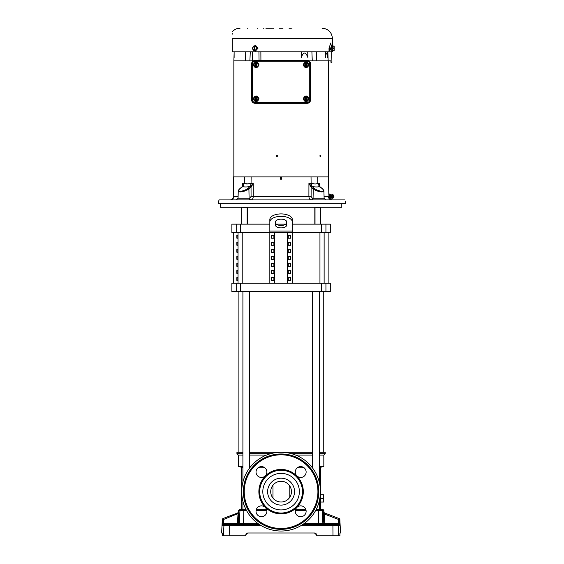 <?xml version="1.0" encoding="UTF-8"?>
<svg xmlns="http://www.w3.org/2000/svg" width="564" height="564" viewBox="0 0 564 564"><rect width="100%" height="100%" fill="white"/><g stroke="black" fill="none" stroke-linecap="round" stroke-linejoin="round"><path stroke-width="0.85" d="M319.252 455.099L323.828 455.099L323.828 466.343L319.252 467.746M304.052 467.746L297.369 467.746M295.698 509.2L295.698 509.652M320.19 487.155L320.733 487.155L320.733 509.652L320.049 509.652L320.049 497.279M242.915 467.746L238.339 466.343L242.915 466.343M312.505 455.099L295.698 455.099M323.828 466.343L319.252 466.343M312.505 466.343L311.236 466.343M323.828 455.099L325.231 453.689L319.252 453.689M312.505 453.689L291.51 453.689M325.231 453.689L325.231 452.286L319.252 452.286M312.505 452.286L249.662 452.286M266.469 509.652L266.469 509.2M264.798 467.746L258.115 467.746M242.915 501.283L242.915 509.652L241.068 509.652L246.066 509.652M250.931 466.343L249.662 466.343M320.733 498.4L323.715 498.4L323.715 502.059L320.733 502.059M320.733 494.748L323.715 494.748L323.715 498.4M266.469 455.099L249.662 455.099M242.915 455.099L238.339 455.099L238.339 466.343M270.657 453.689L249.662 453.689M242.915 453.689L236.936 453.689L238.339 455.099M242.915 452.286L236.936 452.286L236.936 453.689M289.191 485.195L289.191 498.104M272.976 485.195L272.976 498.104M328.89 283.198L328.89 232.579M236.859 280.386L236.859 277.573L237.818 277.573L237.818 280.386L236.859 280.386M237.818 270.544L237.818 273.357L236.859 273.357L236.859 270.544L237.818 270.544M237.818 263.515L237.818 266.328L236.859 266.328L236.859 263.515L237.818 263.515M237.818 256.486L237.818 259.299L236.859 259.299L236.859 256.486L237.818 256.486M237.818 249.457L237.818 252.263L236.859 252.263L236.859 249.457L237.818 249.457M237.818 242.421L237.818 245.234L236.859 245.234L236.859 242.421L237.818 242.421M237.818 235.392L237.818 238.205L236.859 238.205L236.859 235.392L237.818 235.392M236.217 283.198L231.874 283.198L231.874 291.637L330.292 291.637L330.292 283.198L236.217 283.198L236.217 291.637M236.217 224.148L231.874 224.148L231.874 232.579L236.217 232.579L236.217 224.148L269.832 224.148M281.083 216.35A11.245 5.626 180 0 0 269.832 221.969L269.832 219.537A11.245 5.626 0 0 1 281.083 213.911A11.245 5.626 0 0 1 292.328 219.537L292.328 221.969A11.245 5.626 180 0 0 281.083 216.35M247.342 224.148L247.342 207.291M314.825 224.148L314.825 207.291M286.709 225.071A5.626 2.813 0 0 1 281.083 227.884A5.626 2.813 0 0 1 275.458 225.071L275.458 221.969A5.626 2.813 0 0 1 281.083 219.156A5.626 2.813 0 0 1 286.709 221.969L286.709 225.071M275.458 222.639A5.626 2.813 180 0 0 281.083 225.452A5.626 2.813 180 0 0 286.709 222.639M273.892 280.386L273.892 277.573L271.46 277.573L271.46 280.386L273.892 280.386L271.46 280.386M273.892 273.357L273.892 270.544L271.46 270.544L271.46 273.357L273.892 273.357L271.46 273.357M273.892 266.328L273.892 263.515L271.46 263.515L271.46 266.328L273.892 266.328L271.46 266.328M273.892 259.299L273.892 256.486L271.46 256.486L271.46 259.299L273.892 259.299L271.46 259.299M273.892 252.263L273.892 249.457L271.46 249.457L271.46 252.263L273.892 252.263L271.46 252.263M273.892 245.234L273.892 242.421L271.46 242.421L271.46 245.234L273.892 245.234L271.46 245.234M273.892 238.205L273.892 235.392L271.46 235.392L271.46 238.205L273.892 238.205L271.46 238.205M269.832 283.198L269.832 232.579L274.703 232.579L274.703 283.198M274.703 232.579L287.464 232.579L287.464 283.198M288.274 280.386L290.707 280.386L290.707 277.573L288.274 277.573L288.274 280.386L290.707 280.386M288.274 273.357L290.707 273.357L290.707 270.544L288.274 270.544L288.274 273.357L290.707 273.357M288.274 266.328L290.707 266.328L290.707 263.515L288.274 263.515L288.274 266.328L290.707 266.328M288.274 259.299L290.707 259.299L290.707 256.486L288.274 256.486L288.274 259.299L290.707 259.299M288.274 252.263L290.707 252.263L290.707 249.457L288.274 249.457L288.274 252.263L290.707 252.263M288.274 245.234L290.707 245.234L290.707 242.421L288.274 242.421L288.274 245.234L290.707 245.234M288.274 238.205L290.707 238.205L290.707 235.392L288.274 235.392L288.274 238.205L290.707 238.205M287.464 232.579L292.328 232.579L292.328 283.198M273.892 277.573L271.46 277.573M273.892 270.544L271.46 270.544M273.892 263.515L271.46 263.515M273.892 256.486L271.46 256.486M273.892 249.457L271.46 249.457M273.892 242.421L271.46 242.421M273.892 235.392L271.46 235.392M325.943 232.579L325.943 224.148L330.292 224.148L330.292 232.579L236.217 232.579M288.274 277.573L290.707 277.573M288.274 270.544L290.707 270.544M288.274 263.515L290.707 263.515M288.274 256.486L290.707 256.486M288.274 249.457L290.707 249.457M288.274 242.421L290.707 242.421M288.274 235.392L290.707 235.392M325.943 224.148L292.328 224.148M285.828 224.148L276.332 224.148M269.832 232.579L269.832 221.969M292.328 232.579L292.328 221.969M238.903 452.286L238.903 291.637M323.264 452.286L323.264 291.637M319.252 291.637L319.252 482.016M319.252 501.283L319.252 509.652L316.094 509.652L322.791 509.652A1.128 1.128 0 0 1 323.912 510.716L322.213 510.716L322.883 523.484L323.814 523.484L323.299 513.797M312.505 291.637L312.505 467.937M249.662 291.637L249.662 467.937M242.915 291.637L242.915 482.016M242.915 509.652L243.859 509.652L243.549 523.484L257.924 523.484M309.037 98.855C307.07 102.669 305.096 102.669 303.122 98.855C305.096 95.034 307.07 95.034 309.037 98.855M259.038 98.855C257.071 102.669 255.097 102.669 253.13 98.855C255.097 95.034 257.071 95.034 259.038 98.855M259.038 64.853C257.071 68.667 255.097 68.667 253.13 64.853C255.097 61.039 257.071 61.039 259.038 64.853M309.037 64.853C307.07 68.667 305.096 68.667 303.122 64.853C305.096 61.039 307.07 61.039 309.037 64.853M252.679 47.651L255.175 45.324L257.741 48.285L255.175 51.239L252.679 48.92M255.288 51.239L257.959 48.285L255.288 45.331M332.323 198.394L332.323 194.58L331.54 194.827L331.54 198.147L333.557 197.893L333.557 195.081L332.323 194.58M220.383 203.703L220.383 207.277L341.784 207.277L341.784 203.703M332.894 48.285C332.894 52.099 332.894 52.099 332.894 48.285C332.894 44.471 332.894 44.471 332.894 48.285L333.585 48.285L334.163 47.172L334.163 46.093L333.585 46.058L334.114 46.058M332.45 48.285C332.45 52.099 332.45 52.099 332.45 48.285L332.45 46.925L332.436 48.285C332.45 44.471 332.45 44.471 332.45 48.285M344.893 199.917L344.533 199.917L344.893 199.917C345.513 202.356 345.513 202.356 344.893 199.917L218.917 199.917L219.396 199.917L218.917 199.917L218.585 203.703L345.415 203.703L281.083 203.703M345.344 201.679L345.415 203.703M279.152 28.2L283.008 28.2M289.015 28.2L290.939 28.2M291.581 28.2L292.011 28.2M332.45 49.639L332.45 51.853L232.29 51.853L232.29 38.571C232.29 28.884 232.29 28.884 232.29 38.571L332.45 38.571L332.45 46.925M328.459 179.204L328.89 179.204L328.826 176.92L328.396 176.92L328.861 194.714L328.946 193.974L329.785 194.016L328.946 193.974M328.854 194.813L328.854 195.179M328.861 196.082L328.918 198.027L328.861 196.082M319.816 155.939L320.232 155.199L320.648 155.939L320.232 156.686L319.816 155.939M276.226 155.939L276.966 155.199L277.707 155.939L276.966 156.686L276.226 155.939M277.023 155.199L276.339 155.939L277.009 156.679M328.311 176.92L328.311 60.856M233.856 176.92L233.856 60.856L252.305 60.856M308.811 60.856L330.927 60.856L330.927 62.28L331.914 62.28L331.731 51.853M328.396 176.92L233.341 176.92L233.277 179.204L233.707 179.204L233.2 198.542L232.333 199.226A0.86 0.585 59.8 0 0 232.276 199.268L234.123 196.441L233.856 197.576M316.467 51.853L316.559 60.856M328.156 60.856L327.86 51.853M327.395 51.853L327.43 57.5C326.775 51.606 326.119 51.606 325.456 57.5L325.315 51.747M311.899 51.853L312.266 60.856M307.732 51.853L307.866 57.5C305.66 51.606 303.46 51.606 301.268 57.5L301.289 53.517M260.864 51.853L260.921 60.856M258.932 51.853L259.052 60.376M252.277 61.814L252.587 51.853M250.268 51.853L249.901 60.856M245.7 51.853L245.608 60.856M234.123 53.079L233.848 60.856M234.123 57.5L234.123 51.853M281.549 176.92L281.605 179.204L280.562 179.204L280.618 176.92M311.131 187.234L313.253 188.989L311.131 187.234L311.102 196.441L308.896 196.441L308.924 183.455L311.131 187.234A0.86 0.536 -50.5 0 1 312.005 186.515L311.116 183.455L311.032 176.92M251.135 176.92L251.05 183.455L253.243 183.455L253.271 196.441L251.065 196.441L251.036 187.234L253.243 183.455L250.522 186.233L251.05 183.455M314.19 183.899L311.116 183.335C314.416 184.16 316.665 184.16 317.863 183.335L317.715 176.92M317.863 183.335L319.548 186.48C318.061 187.114 315.53 187.114 311.962 186.48L314.127 188.27C316.432 190.026 318.984 191.02 321.797 191.252C323.912 191.02 323.905 190.026 321.776 188.27L319.548 186.48A0.86 0.529 -50.8 0 1 319.753 186.564L319.753 186.564A0.86 0.529 -50.8 0 1 319.774 186.578A0.86 0.515 -51.3 0 1 319.908 186.769M319.591 186.515A0.86 0.515 -51.3 0 1 319.788 186.592L319.302 185.5L319.555 183.455L319.654 186.472M328.974 198.965L328.939 194.016L329.785 194.016L329.792 195.088M311.116 183.335L311.645 186.233L308.924 183.455L311.116 183.455L308.924 183.455M247.829 183.913L244.854 183.638M250.522 186.254L251.065 187.206A0.86 0.522 51.2 0 0 250.204 186.48L250.522 186.233L250.204 186.48C246.63 187.114 244.106 187.114 242.619 186.48L244.297 183.455L244.452 176.92M242.513 186.472L242.612 183.455L242.513 186.472M233.771 176.92L233.707 179.204M233.877 197.478L234.123 196.441L238.1 196.441M244.304 183.335C245.509 184.16 247.758 184.16 251.05 183.335M331.829 51.853L331.829 48.426L330.701 42.998L329.016 48.426L329.016 51.853M325.456 57.5L325.498 51.853M301.395 51.853L301.268 57.5M242.259 186.769A0.86 0.515 51.3 0 1 242.379 186.592A0.86 0.529 50.8 0 1 242.619 186.48L240.391 188.27C238.262 190.026 238.255 191.02 240.37 191.252C243.176 191.02 245.735 190.026 248.04 188.27A0.86 0.536 50.4 0 1 248.914 188.989L249.091 198.246L249.774 198.246A1.713 1.213 90 0 0 250.98 199.917C252.362 199.726 253.123 198.57 253.271 196.441L308.896 196.441C309.044 198.57 309.805 199.734 311.18 199.917A1.713 1.213 -90 0 0 312.393 198.246L313.076 198.246L313.253 188.989A0.86 0.536 -50.4 0 1 314.127 188.27L312.005 186.515M328.918 194.947L329.785 195.095M330.032 198.422L329.785 197.886L329.432 198.965M329.489 199L330.469 198.288L330.469 194.686L329.757 193.974M328.142 197.026L329.827 199.226A0.86 0.585 -59.8 0 0 329.764 199.198M324.06 196.441L328.036 196.441L329.884 199.268L331.505 199.853M319.555 183.455L319.309 186.233L317.87 183.455L319.555 183.455M310.877 186.924L311.962 186.48A0.86 0.522 128.8 0 0 311.102 187.206M328.939 197.569L329.785 197.569L328.939 197.569L328.897 196.491M329.785 197.569L329.757 195.271L328.939 195.412L329.757 195.193L328.946 195.193M242.767 183.772L244.297 183.455L242.858 186.233L242.612 183.455L242.872 185.288M230.662 199.853L232.276 199.268M232.29 34.129L232.29 33.657M311.102 196.441L312.393 198.246M249.774 198.246L251.065 196.441M250.204 186.48L250.162 186.515A0.86 0.536 50.5 0 1 251.036 187.234L248.914 188.989L244.515 191.118L240.067 191.971L238.241 191.118L238.057 198.246L249.091 198.246A1.713 1.213 90 0 0 250.296 199.917M240.391 188.27A0.86 0.515 -128.7 0 0 240.186 188.341L242.583 186.395L242.865 185.5M242.823 186.254L242.527 186.924M248.04 188.27L250.162 186.515L248.04 188.27M319.64 186.924L319.337 186.254M328.939 197.886L329.757 197.71M329.982 196.984L330.032 196.491M329.884 199.268A0.86 0.585 -59.8 0 0 329.827 199.226L332.196 199.917L330.864 199.698M219.699 199.973L218.917 199.917M243.521 190.653L242.682 190.9M232.396 199.198A0.86 0.585 59.8 0 0 232.333 199.226L234.025 197.019M270.798 28.2L272.511 28.2M322.093 188.538A0.86 0.515 128.7 0 0 321.974 188.341C323.383 189.624 324.032 190.547 323.926 191.118L322.1 191.971C318.963 191.774 316.016 190.78 313.253 188.989M238.241 191.118C238.135 190.547 238.783 189.624 240.186 188.341A0.86 0.515 -128.7 0 0 240.067 188.538M319.788 186.592L321.974 188.341A0.86 0.515 128.7 0 0 321.776 188.27M248.914 188.989L246.983 190.117M263.296 28.2L263.938 28.2M247.441 28.2L247.871 28.2M265.87 28.2L270.586 28.2M257.297 28.2L257.727 28.2M273.152 28.2L273.582 28.2M341.784 207.277L324.363 207.277M255.139 61.229L307.027 61.229C308.67 61.391 309.58 62.301 309.742 63.944L309.742 99.757C309.58 101.407 308.67 102.31 307.027 102.472L255.139 102.472C253.49 102.31 252.587 101.407 252.425 99.757L251.572 99.757L251.572 63.944L252.425 63.944C252.587 62.301 253.49 61.391 255.139 61.229L255.139 60.376C252.975 60.588 251.784 61.779 251.572 63.944A3.574 3.574 0 0 1 255.139 60.376L307.027 60.376A3.574 3.574 0 0 1 310.595 63.944L310.595 99.757A3.574 3.574 0 0 1 307.027 103.332L255.139 103.332A3.574 3.574 0 0 1 251.572 99.757C251.784 101.929 252.975 103.12 255.139 103.332L307.027 103.332C309.192 103.12 310.383 101.929 310.595 99.757L310.327 62.583M332.894 46.058L333.585 46.058L334.163 47.172L334.163 46.34M332.894 50.513L333.585 50.513L334.163 49.399L333.585 48.285M333.585 50.513L334.163 50.471L334.163 48.285M333.867 195.673L333.557 197.893M253.715 46.058L252.869 47.172L254.174 46.093L253.715 46.058L256.289 46.058L257.403 48.285L255.943 50.513L256.211 49.399L257.403 48.285M334.163 48.257L334.163 46.467M334.163 48.871L334.163 47.172M255.485 46.058L254.914 46.093L257.064 48.285M252.869 47.172L252.601 48.025A2.813 2.813 0 0 0 252.601 48.539L252.869 49.399L252.869 47.172M254.914 46.093L254.942 50.513L253.715 50.513L252.869 49.399L254.174 50.471L254.174 46.093M254.942 50.513L255.943 50.513M255.943 46.058L256.211 49.399L254.914 50.471M254.745 50.513L254.745 46.058M307.641 66.601L308.014 63.739L306.513 62.625L306.513 67.081L304.793 67.081L304.151 65.967L304.151 63.739L305.653 62.667L304.793 62.625L307.366 62.625L308.656 64.853L307.662 66.58M257.374 67.081L256.514 67.038L258.016 65.967L258.016 63.739L256.514 62.625L256.514 67.081L254.801 67.081L254.152 65.967L254.152 63.739L255.654 62.667L254.801 62.625L257.374 62.625L258.657 64.853L257.374 67.081L258.657 64.853M257.649 100.603L258.016 97.734L256.514 96.62L256.514 101.083L254.801 101.083L254.152 99.969L254.152 97.734L255.654 96.62L254.801 96.62L253.511 98.855L254.801 96.62L257.374 96.62L258.657 98.855L257.663 100.575M307.641 100.603L308.014 97.734L306.513 96.62L306.513 101.083L304.793 101.083L304.151 99.969L304.151 97.734L305.653 96.663L304.793 96.62L307.366 96.62L308.656 98.855L307.662 100.575M305.653 62.625L305.653 67.081L303.51 64.853M308.656 64.853L306.513 67.038L307.366 67.081M255.654 62.625L255.654 67.081L253.511 64.853M255.654 96.62L255.654 101.083L253.511 98.855M258.657 98.855L256.514 101.041L257.374 101.083M305.653 96.62L305.653 101.083L303.51 98.855M308.656 98.855L306.513 101.041L307.366 101.083M265.757 475.339L264.77 476.326M266.885 472.026A5.428 5.428 0 0 1 261.456 477.454A5.428 5.428 0 0 1 256.028 472.026A5.428 5.428 0 0 1 261.456 466.597A5.428 5.428 0 0 1 266.885 472.026M266.885 511.28A5.428 5.428 0 0 1 261.456 516.702A5.428 5.428 0 0 1 256.028 511.28A5.428 5.428 0 0 1 261.456 505.852A5.428 5.428 0 0 1 266.885 511.28M306.132 511.28A5.428 5.428 0 0 1 300.711 516.702A5.428 5.428 0 0 1 295.282 511.28A5.428 5.428 0 0 1 300.711 505.852A5.428 5.428 0 0 1 306.132 511.28M296.861 475.854L296.41 475.339M306.132 472.026A5.428 5.428 0 0 1 300.711 477.454A5.428 5.428 0 0 1 295.282 472.026A5.428 5.428 0 0 1 300.711 466.597A5.428 5.428 0 0 1 306.132 472.026M320.451 491.653A39.367 39.367 0 0 0 281.083 452.286A39.367 39.367 0 0 0 241.716 491.653A39.367 39.367 0 0 0 281.083 531.02A39.367 39.367 0 0 0 320.451 491.653M291.447 491.653A10.363 10.363 0 0 0 281.083 481.289A10.363 10.363 0 0 0 270.72 491.653A10.363 10.363 0 0 0 281.083 502.016A10.363 10.363 0 0 0 291.447 491.653A10.363 10.363 0 0 1 281.083 502.016A10.363 10.363 0 0 1 270.72 491.653M302.452 491.653A21.369 21.369 0 0 0 281.083 470.277A21.369 21.369 0 0 0 259.715 491.653A21.369 21.369 0 0 0 281.083 513.021A21.369 21.369 0 0 0 302.452 491.653A21.369 21.369 0 0 0 281.083 470.277A21.369 21.369 0 0 0 259.715 491.653A21.369 21.369 0 0 0 281.083 513.021A21.369 21.369 0 0 0 302.452 491.653A21.369 21.369 0 0 0 281.083 470.277A21.369 21.369 0 0 0 259.715 491.653A21.369 21.369 0 0 0 281.083 513.021A21.369 21.369 0 0 0 302.452 491.653M243.401 491.653A37.682 37.682 0 0 0 281.083 529.335A37.682 37.682 0 0 0 318.766 491.653A37.682 37.682 0 0 0 281.083 453.971A37.682 37.682 0 0 0 243.401 491.653M296.883 507.431L297.397 506.98M265.306 507.452L265.757 507.967M339.316 519.324L338.351 519.381L338.562 523.427L339.528 523.371L339.528 525.62L339.316 519.324L339.845 519.529L339.316 519.324A1.128 1.121 -69.1 0 0 338.597 518.33L324.046 512.775L338.597 518.33L338.351 519.381L324.279 514.008L324.779 523.427L338.562 523.427L338.407 524.555L323.997 524.555A1.128 1.121 -90 0 1 322.883 523.484L318.618 523.484L318.808 524.555M339.888 534.778L339.923 532.987L340.55 532.987L339.845 519.529A1.128 1.128 0 0 0 339.119 518.535M323.99 512.979L324.046 512.775A1.128 1.121 110.9 0 1 323.327 511.788L323.983 512.034A1.128 1.128 0 0 0 324.709 513.029M261.181 525.62L223.922 525.62L223.393 535.8L222.223 535.8L222.237 532.987L221.617 532.987L222.322 519.529L222.851 519.324L222.322 519.529A1.128 1.128 0 0 1 223.041 518.535L223.57 518.33L223.041 518.535M246.637 510.716L239.954 510.716L239.284 523.484L238.353 523.484L238.84 511.788L238.184 512.034L238.84 511.788A1.128 1.121 -110.9 0 1 238.121 512.775L223.57 518.33L238.163 512.782M238.248 510.716L239.376 509.652L241.068 509.652A1.128 1.121 -90 0 0 239.954 510.716L238.248 510.716L238.184 512.034A1.128 1.128 0 0 1 237.458 513.029M339.866 533.988L339.873 534.376M339.909 535.236L339.937 535.8L339.909 535.236M238.17 524.555A1.128 1.121 -90 0 0 239.284 523.484L243.549 523.484L243.359 524.555L223.76 524.555L259.461 524.555M222.618 523.716L222.639 525.62A1.128 1.121 90 0 1 223.76 524.555L229.407 524.555L229.181 535.8L245.411 535.8L245.453 535.236M302.706 524.555L338.442 524.541M223.393 535.8L229.181 535.8M245.467 535.06L247.709 532.987L246.172 533.593M222.237 532.987L222.223 535.8M222.272 534.827L222.258 535.236M247.709 532.987L314.458 532.987L316.7 535.06L316.757 535.8L339.937 535.8M222.597 524.238L222.611 523.815M222.639 525.62L223.922 525.62A1.128 1.121 90 0 1 225.043 524.555L223.76 524.555L223.605 523.427L222.632 523.371L222.851 519.324A1.128 1.121 69.1 0 1 223.57 518.33L223.605 523.427L237.388 523.427L238.121 512.775M335.947 524.555L338.407 524.555A1.128 1.121 90 0 1 339.528 525.62L338.245 525.62L338.774 535.8M238.896 512.175L238.896 512.704M323.327 511.788L323.313 514.072L324.279 514.008L324.046 512.775M323.278 513.205L323.271 512.768M256.282 509.652L266.638 509.652M295.529 509.652L305.885 509.652M314.458 532.987C315.734 533.107 316.482 533.798 316.7 535.06L315.974 533.572M238.036 513.578L223.816 519.381L222.851 519.324M238.854 514.072L237.881 514.008M324.124 232.579L324.124 283.198M319.95 283.198L319.95 232.579M238.043 283.198L238.043 232.579M242.217 283.198L242.217 232.579M325.943 283.198L325.943 291.637M321.642 283.198L321.642 291.637M240.525 283.198L240.525 291.637M240.525 232.579L240.525 224.148M321.642 232.579L321.642 224.148M292.328 231.078L269.832 231.078M329.016 50.69L330.046 50.252A1.41 0.367 -90 0 1 329.644 48.856A1.41 0.367 -90 0 1 330.046 47.454L329.08 47.052M331.829 48.426L330.553 48.426M328.946 197.781L329.757 197.781M240.37 191.252A0.86 0.606 90 0 0 240.067 191.971L240.081 191.238M323.926 191.118L324.11 198.246L313.076 198.246A1.713 1.213 -90 0 1 311.864 199.917M321.797 191.252A0.86 0.606 90 0 1 322.1 191.971M330.553 48.856C330.391 49.97 330.229 49.97 330.067 48.856C330.229 47.736 330.391 47.736 330.553 48.856M307.027 61.229L307.027 60.376M309.742 63.944L310.595 63.944M309.742 99.757L310.595 99.757M307.027 102.472L307.027 103.332M255.139 102.472L255.139 103.332M252.425 99.757L252.425 63.944M294.542 491.653A13.458 13.458 0 0 0 281.083 478.194A13.458 13.458 0 0 0 267.625 491.653A13.458 13.458 0 0 0 281.083 505.104A13.458 13.458 0 0 0 294.542 491.653M299.364 491.653A18.281 18.281 0 0 0 281.083 473.372A18.281 18.281 0 0 0 262.803 491.653A18.281 18.281 0 0 0 281.083 509.926A18.281 18.281 0 0 0 299.364 491.653M258.869 491.653A22.215 22.215 0 0 0 281.083 513.867A22.215 22.215 0 0 0 303.298 491.653A22.215 22.215 0 0 0 281.083 469.438A22.215 22.215 0 0 0 258.869 491.653M244.247 491.653A36.836 36.836 0 0 0 281.083 528.489A36.836 36.836 0 0 0 317.92 491.653A36.836 36.836 0 0 0 281.083 454.817A36.836 36.836 0 0 0 244.247 491.653M222.752 521.122L222.731 521.573M337.124 524.555A1.128 1.121 90 0 1 338.245 525.62L332.915 525.62L332.986 535.8M332.76 524.555L332.915 525.62L300.986 525.62M304.243 523.484L318.618 523.484L318.505 510.716L315.53 510.716M306.104 510.716L295.31 510.716M266.857 510.716L256.063 510.716M321.092 509.652A1.128 1.121 90 0 1 322.213 510.716L318.505 510.716L318.308 509.652M238.353 523.484L237.388 523.427L237.232 524.555A1.128 1.121 -90 0 0 238.353 523.484M323.814 523.484A1.128 1.121 -90 0 0 324.934 524.555L324.779 523.427L323.814 523.484M320.38 224.148L320.38 207.559L314.733 207.277M247.145 224.148L247.145 207.559L241.505 207.277M320.451 467.746L320.451 487.155M241.716 467.746L241.716 509.652M233.277 283.198L233.277 232.579M332.894 51.239L332.45 51.239M332.45 38.571C331.851 32.31 328.417 28.856 322.164 28.2L322.079 28.2M231.275 199.705L232.333 199.226M232.29 31.732C234.377 29.434 236.979 28.256 240.088 28.2M345.21 201.087L345.365 201.75M324.11 198.246L325.823 199.917M238.057 198.246L236.344 199.917M331.54 198.147L330.469 198.288M331.54 194.827L330.469 194.686M332.894 45.324L332.45 45.324M330.046 50.252L330.574 48.856L330.046 47.454M333.557 195.081L333.867 195.546M330.356 49.11A0.67 0.67 0 0 0 330.356 48.596M333.867 196.794A0.67 0.67 0 0 0 333.867 196.187M323.912 510.716L323.983 512.034M315.022 224.148L315.022 207.559M241.787 224.148L241.787 207.559"/></g></svg>
